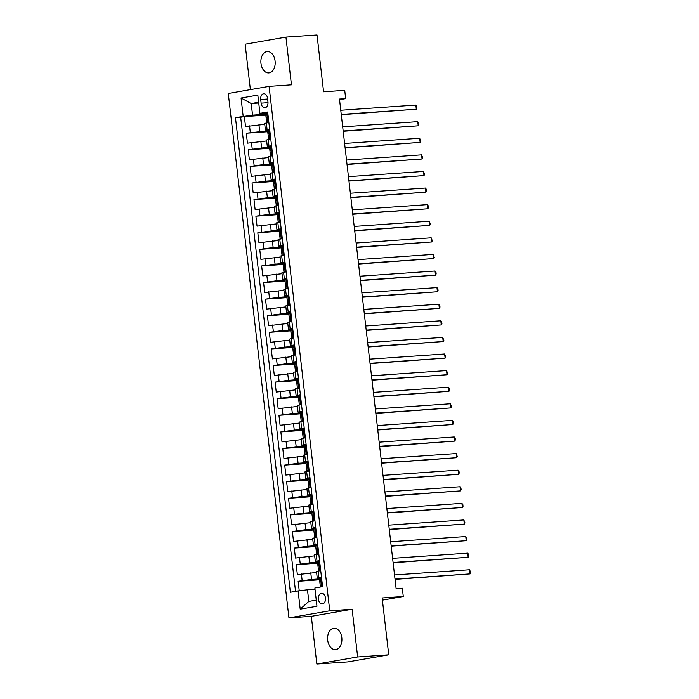 <?xml version="1.0" encoding="UTF-8"?>
<svg xmlns="http://www.w3.org/2000/svg" width="699" height="699" viewBox="0 0 699 699"><rect width="100%" height="100%" fill="white"/><g stroke="black" fill="none" stroke-linecap="round" stroke-linejoin="round"><path stroke-width="1.05" d="M341.811 637.698A10.703 7.139 -94 0 0 334.017 628.244A10.703 7.139 -94 0 0 327.691 640.153A10.703 7.139 -94 0 0 335.494 649.607A10.703 7.139 -94 0 0 341.811 637.698M275.083 60.996A10.703 7.139 -94 0 0 267.289 51.543A10.703 7.139 -94 0 0 260.972 63.452A10.703 7.139 -94 0 0 268.766 72.906A10.703 7.139 -94 0 0 275.083 60.996M325.463 597.986A5.356 3.574 -94 0 0 321.557 593.259A5.356 3.574 -94 0 0 318.403 599.218A5.356 3.574 -94 0 0 322.3 603.945A5.356 3.574 -94 0 0 325.463 597.986M316.848 664.05L347.927 661.901L388.731 654.797L357.652 656.946L352.13 609.24L329.753 610.786L288.949 617.89L311.326 616.335L316.848 664.05L357.652 656.946M329.753 610.786L269.08 86.361L228.276 93.465L288.949 617.89M269.08 86.361L291.457 84.815L285.935 37.099L245.131 44.203L250.382 89.621M285.935 37.099L317.014 34.95L323.585 91.787L344.721 90.328L345.682 98.62L339.469 99.057L396.115 588.628L402.327 588.191L403.288 596.492L382.152 597.96L388.731 654.797M264.746 124.343L245.524 126.563L244.37 116.602L265.812 115.117M267.63 130.835L246.293 133.203L267.734 131.718M246.293 133.203L247.446 143.155L266.668 140.945M268.591 157.537L249.36 159.756L248.206 149.796L269.648 148.31M270.504 174.138L251.282 176.349L250.128 166.397L271.57 164.912M272.427 190.731L253.204 192.941L252.051 182.989L273.492 181.504M274.349 207.323L255.126 209.543L253.973 199.582L275.415 198.097M276.271 223.925L257.04 226.135L255.895 216.183L277.337 214.698M278.193 240.517L258.962 242.736L257.809 232.776L279.251 231.29M280.107 257.11L260.884 259.329L259.731 249.368L281.173 247.883M282.029 273.711L262.807 275.922L261.653 265.969L283.095 264.484M283.951 290.303L264.72 292.523L263.575 282.562L285.017 281.077M285.874 306.896L266.642 309.115L265.489 299.155L286.931 297.669M287.787 323.497L268.565 325.708L267.411 315.756L288.853 314.27M289.709 340.09L270.487 342.309L269.333 332.348L290.775 330.863M291.632 356.682L272.4 358.902L271.256 348.941L292.698 347.455M293.554 373.283L274.323 375.494L273.169 365.542L294.611 364.057M295.467 389.876L276.245 392.095L275.091 382.135L296.533 380.649M297.39 406.477L278.167 408.688L277.014 398.727L298.456 397.25M299.312 423.07L280.089 425.28L278.936 415.328L300.378 413.843M301.234 439.662L282.003 441.882L280.849 431.921L302.291 430.435M303.148 456.264L283.925 458.474L282.772 448.522L304.214 447.037M305.07 472.856L285.847 475.075L284.694 465.115L306.136 463.629M306.992 489.449L287.77 491.668L286.616 481.707L308.058 480.222M308.914 506.05L289.683 508.26L288.53 498.308L309.98 496.823M310.828 522.642L291.605 524.862L290.452 514.901L311.894 513.416M312.75 539.235L293.528 541.454L292.374 531.493L313.816 530.008M314.672 555.836L295.45 558.047L294.296 548.095L315.738 546.609M316.595 572.429L297.363 574.648L296.219 564.687L317.661 563.202M321.479 577.217L317.25 578.09L321.566 577.942M319.565 560.624L315.328 561.498L319.644 561.349M317.643 544.032L313.405 544.897L317.722 544.757M315.721 527.43L311.483 528.304L315.808 528.156M313.799 510.838L309.57 511.712L313.886 511.563M311.885 494.245L307.647 495.11L311.964 494.971M309.963 477.644L305.725 478.518L310.041 478.369M308.041 461.052L303.803 461.917L308.128 461.777M306.118 444.459L301.889 445.324L306.206 445.176M304.205 427.858L299.967 428.732L304.283 428.583M302.283 411.265L298.045 412.13L302.361 411.991M300.36 394.664L296.123 395.538L300.448 395.389M298.438 378.072L294.209 378.945L298.525 378.797M296.516 361.479L292.287 362.344L296.603 362.204M294.602 344.878L290.365 345.752L294.681 345.603M292.68 328.285L288.442 329.159L292.767 329.011M290.758 311.693L286.529 312.558L290.845 312.418M288.836 295.092L284.607 295.965L288.923 295.817M286.922 278.499L282.684 279.373L287.001 279.224M285 261.907L280.762 262.772L285.078 262.632M283.078 245.305L278.84 246.179L283.165 246.031M281.155 228.713L276.926 229.578L281.243 229.438M279.242 212.12L275.004 212.985L279.32 212.837M277.32 195.519L273.082 196.393L277.398 196.244M275.397 178.927L271.16 179.792L275.485 179.652M273.475 162.325L269.246 163.199L273.562 163.05M271.562 145.733L267.324 146.607L271.64 146.458M260.692 99.503L261.12 103.155A5.19 3.46 -94 0 0 264.895 107.733A5.19 3.46 -94 0 0 267.953 101.967L267.534 98.314A5.19 3.46 -94 0 0 263.759 93.736A5.19 3.46 -94 0 0 260.692 99.503L267.612 99.022M258.744 103.015L251.212 103.539L252.557 115.152L235.458 117.607L290.373 592.245L298.089 590.9L300.203 609.161L316.962 606.243L314.856 587.981L322.571 586.644L267.656 112.006L259.932 113.352L267.804 113.264M243.173 116.27L241.059 98.009L257.826 95.09L259.932 113.352M319.478 578.921L311.544 579.471L310.775 572.831M317.556 562.328L309.622 562.878L308.853 556.238M315.633 545.727L307.7 546.277L306.931 539.645M313.711 529.134L305.786 529.685L305.017 523.044M311.798 512.542L303.864 513.092L303.095 506.452M309.875 495.941L301.942 496.491L301.173 489.85M307.953 479.348L300.02 479.898L299.251 473.258M306.031 462.755L298.106 463.297L297.337 456.665M304.117 446.154L296.184 446.705L295.415 440.064M302.195 429.562L294.262 430.112L293.493 423.472M300.273 412.969L292.339 413.511L291.57 406.879M298.351 396.368L290.426 396.918L289.657 390.278M296.437 379.775L288.504 380.326L287.735 373.685M294.515 363.174L286.581 363.725L285.812 357.093M292.593 346.582L284.659 347.132L283.89 340.492M290.67 329.989L282.737 330.54L281.977 323.899M288.757 313.388L280.823 313.938L280.054 307.307M286.835 296.795L278.901 297.346L278.132 290.705M284.912 280.203L276.979 280.753L276.21 274.113M282.99 263.602L275.057 264.152L274.296 257.512M281.068 247.009L273.143 247.56L272.374 240.919M279.154 230.417L271.221 230.958L270.452 224.327M277.232 213.815L269.298 214.366L268.53 207.725M275.31 197.223L267.376 197.773L266.607 191.133M273.388 180.63L265.463 181.172L264.694 174.54M271.474 164.029L263.54 164.58L262.772 157.939M269.552 147.437L261.618 147.987L260.849 141.347M269.639 129.14L265.402 130.005L269.718 129.865M244.37 116.602L240.674 117.249L295.528 591.345M311.544 579.471L298.132 581.28L299.233 590.769M296.219 564.687L309.622 562.878M294.296 548.095L307.7 546.277M292.374 531.493L305.786 529.685M290.452 514.901L303.864 513.092M288.53 498.308L301.942 496.491M286.616 481.707L300.02 479.898M284.694 465.115L298.106 463.297M282.772 448.522L296.184 446.705M280.849 431.921L294.262 430.112M278.936 415.328L292.339 413.511M277.014 398.727L290.426 396.918M275.091 382.135L288.504 380.326M273.169 365.542L286.581 363.725M271.256 348.941L284.659 347.132M269.333 332.348L282.737 330.54M267.411 315.756L280.823 313.938M265.489 299.155L278.901 297.346M263.575 282.562L276.979 280.753M261.653 265.969L275.057 264.152M259.731 249.368L273.143 247.56M257.809 232.776L271.221 230.958M255.895 216.183L269.298 214.366M253.973 199.582L267.376 197.773M252.051 182.989L265.463 181.172M250.128 166.397L263.54 164.58M248.206 149.796L261.618 147.987M268.87 122.5L264.633 123.373L265.402 130.005M270.793 139.092L266.555 139.966L267.324 146.607M272.706 155.694L268.477 156.559L269.246 163.199M274.628 172.286L270.399 173.16L271.16 179.792M276.498 188.424L272.313 189.752L273.082 196.393M278.42 205.017L274.235 206.345L275.004 212.985M280.386 222.072L276.157 222.946L276.926 229.578M282.309 238.665L278.08 239.539L278.84 246.179M284.231 255.266L279.993 256.131L280.762 262.772M286.153 271.859L281.915 272.732L282.684 279.373M288.075 288.46L283.838 289.325L284.607 295.965M289.989 305.052L285.76 305.926L286.529 312.558M291.859 321.191L287.673 322.519L288.442 329.159M293.781 337.783L289.596 339.111L290.365 345.752M295.756 354.839L291.518 355.712L292.287 362.344M297.669 371.431L293.44 372.305L294.209 378.945M299.591 388.032L295.354 388.897L296.123 395.538M301.514 404.625L297.276 405.499L298.045 412.13M303.436 421.217L299.198 422.091L299.967 428.732M305.349 437.819L301.12 438.684L301.889 445.324M307.219 453.948L303.034 455.285L303.803 461.917M309.194 471.004L304.956 471.877L305.725 478.518M311.116 487.605L306.878 488.47L307.647 495.11M313.03 504.197L308.801 505.071L309.57 511.712M314.952 520.799L310.723 521.664L311.483 528.304M316.874 537.391L312.636 538.265L313.405 544.897M318.796 553.984L314.559 554.857L315.328 561.498M320.71 570.585L316.481 571.45L317.25 578.09M265.707 114.243L252.557 115.152M382.405 600.126L403.288 596.492M339.539 99.695L345.682 98.62M258.647 102.246L251.212 103.539L241.059 98.009M315.004 589.266L307.473 589.79L308.818 601.411L316.254 600.109M240.674 117.249L235.458 117.607M298.132 581.28L319.574 579.794M298.089 590.9L307.473 589.79M300.203 609.161L308.818 601.411M352.13 609.24L311.326 616.335M267.935 114.453L266.747 113.815L265.69 114.094L266.057 117.24L266.8 117.301M266.747 113.815L267.857 113.745M268.818 122.037L266.651 122.386L268.862 122.465M267.708 122.115L268.704 121.102M341.278 114.697L416.316 109.21L341.243 114.409M415.835 105.06L416.77 106.335L416.962 107.995L416.316 109.21L415.835 105.06L340.762 110.259M266.651 122.386L266.057 117.24M269.858 131.045L267.612 130.687L267.979 133.841L268.722 133.893M268.669 130.416L269.779 130.337M270.74 138.638L268.573 138.987L270.784 139.057M269.631 138.708L270.627 137.694M343.192 131.29L418.238 125.803L343.165 131.001M417.757 121.652L418.884 124.588L418.238 125.803L417.757 121.652L342.685 126.851M268.573 138.987L267.979 133.841M271.78 147.646L270.592 147.008L269.534 147.279L269.901 150.434L270.635 150.486M270.592 147.008L271.693 146.93M272.654 155.23L270.496 155.58L272.706 155.659M271.544 155.309L272.549 154.296M345.114 147.882L420.16 142.404L345.079 147.603M419.68 138.253L420.798 141.189L420.16 142.404L419.68 138.253L344.598 143.452M270.496 155.58L269.901 150.434M273.702 164.239L272.505 163.601L271.457 163.881L271.815 167.026L272.558 167.087M272.505 163.601L273.615 163.531M274.576 171.823L272.409 172.172L274.628 172.251M273.466 171.902L274.471 170.888M347.036 164.483L422.074 158.996L347.001 164.195M421.593 154.846L422.72 157.782L422.074 158.996L421.593 154.846L346.521 160.045M272.409 172.172L271.815 167.026M275.616 180.831L273.37 180.473L273.737 183.627L274.48 183.68M274.427 180.202L275.537 180.124M275.389 188.503L276.385 187.481M348.958 181.076L423.996 175.589L348.923 180.788M423.515 171.438L424.643 174.374L423.996 175.589L423.515 171.438L348.443 176.637M274.331 188.774L273.737 183.627M277.538 197.433L276.35 196.795L275.292 197.066L275.659 200.22L276.402 200.272M276.35 196.795L277.459 196.716M277.311 205.095L278.307 204.082M350.872 197.668L425.918 192.19L350.846 197.389M425.438 188.04L426.373 189.315L426.565 190.976L425.918 192.19L425.438 188.04L350.365 193.239M276.254 205.366L275.659 200.22M279.46 214.025L277.215 213.667L277.582 216.821L278.324 216.873M278.272 213.396L279.373 213.317M280.334 221.609L278.176 221.959L280.386 222.037M279.224 221.688L280.229 220.674M352.794 214.27L427.84 208.783L352.759 213.981M427.36 204.632L428.295 205.908L428.487 207.568L427.84 208.783L427.36 204.632L352.279 209.831M278.176 221.959L277.582 216.821M281.382 230.618L279.137 230.259L279.495 233.414L280.238 233.466M280.185 229.988L281.295 229.91M282.256 238.21L280.098 238.56L282.309 238.63M281.147 238.289L282.151 237.267M354.716 230.862L429.754 225.375L354.681 230.574M429.282 221.225L430.401 224.169L429.754 225.375L429.282 221.225L354.201 226.424M280.098 238.56L279.495 233.414M283.296 247.219L282.108 246.581L281.05 246.852L281.417 250.006L282.16 250.059M282.108 246.581L283.217 246.502M284.178 254.803L282.012 255.152L284.231 255.231M283.069 254.882L284.065 253.868M356.639 247.455L431.676 241.976L356.604 247.175M431.196 237.826L432.323 240.762L431.676 241.976L431.196 237.826L356.123 243.025M282.012 255.152L281.417 250.006M285.218 263.811L282.973 263.453L283.34 266.607L284.082 266.66M284.03 263.182L285.14 263.104M286.101 271.404L283.934 271.745L286.144 271.824M284.991 271.474L285.987 270.461M358.552 264.056L433.598 258.569L358.526 263.768M433.118 254.419L434.245 257.354L433.598 258.569L433.118 254.419L358.045 259.617M283.934 271.745L283.34 266.607M287.14 280.413L285.952 279.775L284.895 280.046L285.262 283.2L286.005 283.252M285.952 279.775L287.062 279.696M288.014 287.997L285.856 288.346L288.067 288.416M286.913 288.075L287.909 287.053M360.474 280.649L435.521 275.161L360.439 280.36M435.04 271.02L435.975 272.295L436.167 273.956L435.521 275.161L435.04 271.02L359.968 276.219M285.856 288.346L285.262 283.2M289.063 297.005L286.817 296.638L287.175 299.792L287.918 299.845M287.866 296.367L288.975 296.297M289.936 304.589L287.778 304.939L289.989 305.017M288.827 304.668L289.832 303.654M362.397 297.25L437.443 291.763L362.362 296.961M436.962 287.612L437.889 288.888L438.081 290.548L437.443 291.763L436.962 287.612L361.881 292.811M287.778 304.939L287.175 299.792M290.976 313.598L288.731 313.239L289.098 316.394L289.84 316.446M289.788 312.969L290.898 312.89M290.749 321.26L291.754 320.247M364.319 313.842L439.356 308.355L364.284 313.554M438.876 304.205L439.811 305.48L440.003 307.141L439.356 308.355L438.876 304.205L363.803 309.404M289.692 321.531L289.098 316.394M292.898 330.199L291.71 329.561L290.653 329.832L291.02 332.986L291.763 333.039M291.71 329.561L292.82 329.482M292.671 337.862L293.667 336.848M366.241 330.435L441.279 324.948L366.206 330.146M440.798 320.806L441.733 322.082L441.925 323.742L441.279 324.948L440.798 320.806L365.726 326.005M291.614 338.133L291.02 332.986M294.821 346.791L293.632 346.154L292.575 346.433L292.942 349.579L293.685 349.64M293.632 346.154L294.742 346.084M295.694 354.376L293.536 354.725L295.747 354.804M294.594 354.454L295.59 353.441M368.155 347.036L443.201 341.549L368.12 346.748M442.72 337.399L443.848 340.334L443.201 341.549L442.72 337.399L367.648 342.597M293.536 354.725L292.942 349.579M296.743 363.384L294.497 363.026L294.864 366.18L295.598 366.232M295.546 362.755L296.656 362.676M297.617 370.977L295.459 371.326L297.669 371.396M296.507 371.047L297.512 370.033M370.077 363.629L445.123 358.141L370.042 363.34M444.643 353.991L445.761 356.927L445.123 358.141L444.643 353.991L369.561 359.19M295.459 371.326L294.864 366.18M298.665 379.985L296.42 379.618L296.778 382.772L297.521 382.825M297.468 379.347L298.578 379.269M299.539 387.569L297.372 387.919L299.591 387.997M298.429 387.648L299.434 386.634M371.999 380.221L447.037 374.743L371.964 379.941M446.556 370.592L447.683 373.528L447.037 374.743L446.556 370.592L371.484 375.791M297.372 387.919L296.778 382.772M300.579 396.578L299.39 395.94L298.333 396.219L298.7 399.365L299.443 399.426M299.39 395.94L300.5 395.87M301.461 404.162L299.294 404.511L301.505 404.59M300.352 404.24L301.348 403.227M373.921 396.822L448.959 391.335L373.886 396.534M448.478 387.185L449.413 388.461L449.606 390.121L448.959 391.335L448.478 387.185L373.406 392.384M299.294 404.511L298.7 399.365M302.501 413.17L300.255 412.812L300.622 415.966L301.365 416.019M301.313 412.541L302.422 412.462M303.383 420.763L301.217 421.113L303.427 421.182M302.274 420.842L303.27 419.819M375.835 413.415L450.881 407.928L375.809 413.126M450.401 403.777L451.528 406.713L450.881 407.928L450.401 403.777L375.328 408.976M301.217 421.113L300.622 415.966M304.423 429.771L303.235 429.134L302.178 429.404L302.545 432.559L303.279 432.611M303.235 429.134L304.336 429.055M305.297 437.356L303.139 437.705L305.349 437.784M304.187 437.434L305.192 436.421M377.757 430.007L452.803 424.529L377.722 429.728M452.323 420.379L453.249 421.654L453.441 423.314L452.803 424.529L452.323 420.379L377.242 425.577M303.139 437.705L302.545 432.559M306.345 446.364L304.1 446.006L304.458 449.16L305.201 449.212M305.148 445.735L306.258 445.656M306.11 454.027L307.114 453.013M379.679 446.609L454.717 441.121L379.644 446.32M454.236 436.971L455.171 438.247L455.364 439.907L454.717 441.121L454.236 436.971L379.164 442.17M305.052 454.298L304.458 449.16M308.259 462.956L306.013 462.598L306.38 465.752L307.123 465.805M307.071 462.327L308.18 462.249M309.141 470.549L306.975 470.899L309.185 470.969M308.032 470.628L309.028 469.606M381.602 463.201L456.639 457.714L381.567 462.913M456.159 453.564L457.286 456.499L456.639 457.714L456.159 453.564L381.086 458.762M306.975 470.899L306.38 465.752M310.181 479.558L308.993 478.92L307.936 479.191L308.303 482.345L309.045 482.397M308.993 478.92L310.103 478.841M311.064 487.142L308.897 487.491L311.107 487.57M309.954 487.22L310.95 486.207M383.515 479.794L458.561 474.315L383.489 479.514M458.081 470.165L459.016 471.441L459.208 473.101L458.561 474.315L458.081 470.165L383.008 475.364M308.897 487.491L308.303 482.345M312.103 496.15L309.858 495.792L310.225 498.946L310.959 498.999M310.915 495.521L312.016 495.442M312.977 503.743L310.819 504.084L313.03 504.162M311.868 503.813L312.872 502.799M385.437 496.395L460.484 490.908L385.402 496.107M460.003 486.757L460.938 488.033L461.122 489.693L460.484 490.908L460.003 486.757L384.922 491.956M310.819 504.084L310.225 498.946M314.026 512.751L311.78 512.384L312.138 515.539L312.881 515.591M312.829 512.114L313.938 512.035M314.899 520.336L312.741 520.685L314.952 520.755M313.79 520.414L314.795 519.392M387.36 512.987L462.397 507.5L387.325 512.699M461.917 503.359L462.852 504.634L463.044 506.294L462.397 507.5L461.917 503.359L386.844 508.557M312.741 520.685L312.138 515.539M315.939 529.344L314.751 528.706L313.694 528.977L314.061 532.131L314.803 532.184M314.751 528.706L315.861 528.636M316.822 536.928L314.655 537.278L316.865 537.356M315.712 537.007L316.708 535.993M389.282 529.589L464.319 524.101L389.247 529.3M463.839 519.951L464.966 522.887L464.319 524.101L463.839 519.951L388.766 525.15M314.655 537.278L314.061 532.131M317.862 545.936L315.616 545.578L315.983 548.732L316.726 548.785M316.673 545.307L317.783 545.229M318.744 553.529L316.577 553.87L318.788 553.949M317.634 553.599L318.63 552.586M391.195 546.181L466.242 540.694L391.169 545.893M465.761 536.544L466.888 539.479L466.242 540.694L465.761 536.544L390.689 541.742M316.577 553.87L315.983 548.732M319.784 562.538L318.595 561.9L317.538 562.171L317.905 565.325L318.648 565.377M318.595 561.9L319.705 561.821M320.658 570.122L318.499 570.471L320.71 570.55M319.557 570.201L320.553 569.187M393.118 562.774L468.164 557.286L393.083 562.485M467.683 553.145L468.618 554.421L468.811 556.081L468.164 557.286L467.683 553.145L392.602 558.344M318.499 570.471L317.905 565.325M321.706 579.13L320.509 578.492L319.46 578.772L319.819 581.918L320.561 581.979M320.509 578.492L321.619 578.423M321.846 586.767L320.553 586.994M321.47 586.793L322.475 585.779M395.04 579.375L470.077 573.888L395.005 579.087M469.606 569.737L470.724 572.673L470.077 573.888L469.606 569.737L394.524 574.936M320.413 587.02L319.819 581.918M259.696 131.386L258.927 124.754M250.312 132.504L249.543 125.864M302.16 580.581L301.391 573.94M300.238 563.988L299.469 557.348M298.316 547.396L297.556 540.755M296.402 530.794L295.633 524.154M294.48 514.202L293.711 507.561M292.558 497.601L291.789 490.969M290.635 481.008L289.867 474.368M288.722 464.416L287.953 457.775M286.8 447.814L286.031 441.183M284.877 431.222L284.109 424.581M282.955 414.629L282.186 407.989M281.042 398.028L280.273 391.396M279.119 381.436L278.351 374.795M277.197 364.843L276.428 358.203M275.275 348.242L274.506 341.61M273.361 331.649L272.593 325.009M271.439 315.057L270.67 308.416M269.517 298.456L268.748 291.815M267.595 281.863L266.826 275.223M265.672 265.262L264.912 258.63M263.759 248.669L262.99 242.029M261.837 232.077L261.068 225.436M259.914 215.475L259.146 208.844M257.992 198.883L257.232 192.242M256.079 182.29L255.31 175.65M254.156 165.689L253.388 159.057M252.234 149.097L251.465 142.456M267.079 129.586L266.31 122.945M269.001 146.178L268.233 139.538M270.915 162.771L270.146 156.139M272.837 179.372L272.068 172.732M274.759 195.965L273.991 189.324M276.682 212.566L275.913 205.925M278.595 229.158L277.826 222.518M280.517 245.751L279.749 239.11M282.44 262.352L281.671 255.712M284.362 278.945L283.593 272.304M286.275 295.537L285.515 288.905M288.198 312.138L287.429 305.498M290.12 328.731L289.351 322.09M292.042 345.323L291.273 338.692M293.956 361.925L293.196 355.284M295.878 378.517L295.109 371.877M297.8 395.11L297.031 388.478M299.722 411.711L298.954 405.071M301.645 428.304L300.876 421.663M303.558 444.905L302.789 438.264M305.48 461.497L304.712 454.857M307.403 478.09L306.634 471.449M309.325 494.691L308.556 488.051M311.238 511.284L310.47 504.643M313.161 527.876L312.392 521.244M315.083 544.477L314.314 537.837M317.005 561.07L316.236 554.429M318.919 577.662L318.15 571.031M268.005 102.674L261.12 103.155M267.761 122.063L266.808 113.85M269.674 138.664L268.731 130.442M271.596 155.257L270.644 147.043M273.519 171.849L272.566 163.636M275.441 188.45L274.489 180.228M277.354 205.043L276.411 196.83M279.277 221.635L278.324 213.422M281.199 238.237L280.247 230.023M283.121 254.829L282.169 246.616M285.035 271.422L284.091 263.208M286.957 288.023L286.005 279.81M288.879 304.615L287.927 296.402M290.801 321.217L289.849 312.995M292.724 337.809L291.771 329.596M294.637 354.402L293.694 346.188M296.559 371.003L295.607 362.781M298.482 387.596L297.529 379.382M300.404 404.188L299.452 395.975M302.317 420.789L301.374 412.567M304.24 437.382L303.287 429.169M306.162 453.974L305.21 445.761M308.084 470.576L307.132 462.362M309.998 487.168L309.054 478.955M311.92 503.761L310.968 495.547M313.842 520.362L312.89 512.149M315.765 536.954L314.812 528.741M317.678 553.556L316.734 545.334M319.6 570.148L318.648 561.935M321.523 586.741L320.57 578.527"/></g></svg>
